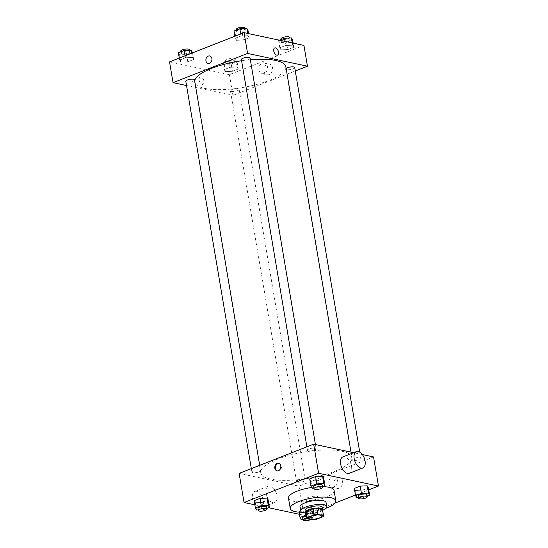 <?xml version="1.0" encoding="UTF-8"?>
<svg xmlns="http://www.w3.org/2000/svg" width="548" height="548" viewBox="0 0 548 548"><rect width="100%" height="100%" fill="white"/><g stroke="black" fill="none" stroke-linecap="round" stroke-linejoin="round"><path stroke-width="0.41" stroke-dasharray="2.74 2.06" d="M306.88 500.42A6.603 1.904 -9.6 0 1 305.455 499.529A6.603 1.904 -9.6 0 1 311.648 496.55A6.603 1.904 -9.6 0 1 318.477 497.324A6.603 1.904 -9.6 0 1 314.278 499.872A6.603 1.904 -9.6 0 1 306.88 500.42M306.757 518.682L305.709 512.449L311.435 513.668L312.49 519.901M322.491 509.606A8.521 2.452 -9.6 0 1 322.06 510.441L323.115 516.675M311.435 513.668A8.521 2.452 -9.6 0 0 314.929 513.236L322.06 510.441M305.777 512.949A8.802 2.535 170.4 0 0 314.497 513.401A8.802 2.535 170.4 0 0 322.587 510.106M322.402 507.352A8.802 2.535 -9.6 0 1 316.806 510.743A8.802 2.535 -9.6 0 1 306.949 511.476A8.802 2.535 -9.6 0 1 305.044 510.291M314.929 513.236L315.984 519.477M305.805 513.106A13.207 3.802 170.4 0 0 322.614 510.263M299.996 506.866A13.207 3.802 170.4 0 0 313.655 508.414A13.207 3.802 170.4 0 0 326.039 502.461M301.893 512.27A23.112 6.651 170.4 0 0 326.026 508.188M311.682 487.467A23.112 6.651 -9.6 0 1 322.56 486.665M334.054 490.419A23.112 6.651 -9.6 0 1 319.354 499.324A23.112 6.651 -9.6 0 1 293.475 501.242A23.112 6.651 -9.6 0 1 288.474 498.125M312.093 488.2L310.867 480.925L309.716 478.904L310.867 480.925L317.881 480.644L323.752 478.342L317.881 480.644L319.107 487.919L322.539 486.569M356.721 497.707L355.494 490.433L354.344 488.412L355.494 490.433L362.509 490.152L368.379 487.857L362.509 490.152L363.742 497.426L367.167 496.084M254.847 504.804L268.575 507.729M299.475 514.312L303.928 515.264L334.986 503.085M355.467 495.056L368.715 489.864M256.526 509.983L255.3 502.708L254.149 500.687L255.3 502.708L262.314 502.427L268.184 500.125L262.314 502.427L263.54 509.702L266.972 508.359M311.661 507.619L304.647 507.9L298.776 510.202L299.927 512.222L306.942 511.942L312.812 509.64L311.661 507.619L304.647 507.9L298.776 510.202L299.927 512.222L306.942 511.942L312.812 509.64L311.661 507.619L312.894 514.894L306.154 515.161M270.767 479.123A46.224 13.31 -9.6 0 1 260.766 472.883A46.224 13.31 -9.6 0 1 304.119 452.052A46.224 13.31 -9.6 0 1 351.919 457.464A46.224 13.31 -9.6 0 1 322.532 475.274A46.224 13.31 -9.6 0 1 270.767 479.123M362.344 454.552L353.618 452.696M239.134 473.404L299.002 486.165L373.544 456.943M353.049 460.368A4.405 1.267 -9.6 0 1 352.097 459.772A4.405 1.267 -9.6 0 1 356.227 457.786A4.405 1.267 -9.6 0 1 360.783 458.299A4.405 1.267 -9.6 0 1 357.981 459.998A4.405 1.267 -9.6 0 1 353.049 460.368M308.421 450.853A4.405 1.267 -9.6 0 1 307.469 450.257A4.405 1.267 -9.6 0 1 311.6 448.278A4.405 1.267 -9.6 0 1 316.155 448.791A4.405 1.267 -9.6 0 1 313.353 450.49A4.405 1.267 -9.6 0 1 308.421 450.853M252.854 472.636A4.405 1.267 -9.6 0 1 251.902 472.047A4.405 1.267 -9.6 0 1 256.032 470.061A4.405 1.267 -9.6 0 1 260.581 470.574A4.405 1.267 -9.6 0 1 257.786 472.273A4.405 1.267 -9.6 0 1 252.854 472.636M304.256 479.493A4.405 1.267 170.4 0 0 299.331 479.856A4.405 1.267 170.4 0 0 296.53 481.555A4.405 1.267 170.4 0 0 301.085 482.069A4.405 1.267 170.4 0 0 305.215 480.089A4.405 1.267 170.4 0 0 304.256 479.493M299.002 486.165L303.928 515.264M333.958 484.651A5.521 4.281 -78 0 0 337.054 488.384A5.521 4.281 -78 0 0 342.39 483.877A5.521 4.281 -78 0 0 339.356 477.582A5.521 4.281 -78 0 0 333.958 484.651M342.856 456.916A8.802 4.953 -111.4 0 1 350.686 463.3A8.802 4.953 -111.4 0 1 349.288 473.308M270.123 486.021A8.802 4.953 68.6 0 0 268.315 486.138A8.802 4.953 68.6 0 0 266.917 496.139A8.802 4.953 68.6 0 0 274.747 502.53A8.802 4.953 68.6 0 0 276.637 494.001A8.802 4.953 68.6 0 0 270.123 486.021M256.574 491.337A8.802 4.953 68.6 0 0 254.765 491.453A8.802 4.953 68.6 0 0 253.368 501.454A8.802 4.953 68.6 0 0 261.191 507.845A8.802 4.953 68.6 0 0 263.088 499.317A8.802 4.953 68.6 0 0 256.574 491.337M328.896 483.569A5.521 4.281 -78 0 0 331.999 487.302A5.521 4.281 -78 0 0 337.328 482.795A5.521 4.281 -78 0 0 334.301 476.507A5.521 4.281 -78 0 0 328.896 483.569M278.953 463.437A3.85 2.987 102 0 1 279.302 463.485A3.85 2.987 102 0 1 281.419 467.876A3.85 2.987 102 0 1 277.699 471.02A3.85 2.987 102 0 1 277.356 470.924M285.83 66.726A46.224 13.31 -9.6 0 1 256.443 84.536A46.224 13.31 -9.6 0 1 204.678 88.379A46.224 13.31 -9.6 0 1 194.677 82.145A46.224 13.31 -9.6 0 1 194.67 80.871M241.593 60.753A46.224 13.31 -9.6 0 1 250.347 59.725M238.175 88.755A4.405 1.267 170.4 0 0 233.243 89.118A4.405 1.267 170.4 0 0 230.441 90.817A4.405 1.267 170.4 0 0 234.996 91.331A4.405 1.267 170.4 0 0 239.127 89.351A4.405 1.267 170.4 0 0 238.175 88.755M250.066 58.054A4.405 1.267 -9.6 0 1 247.264 59.746A4.405 1.267 -9.6 0 1 242.332 60.116A4.405 1.267 -9.6 0 1 241.38 59.52M194.492 79.837A4.405 1.267 -9.6 0 1 191.697 81.536A4.405 1.267 -9.6 0 1 186.765 81.899A4.405 1.267 -9.6 0 1 185.813 81.303M294.694 67.562A4.405 1.267 -9.6 0 1 291.892 69.26A4.405 1.267 -9.6 0 1 286.96 69.623A4.405 1.267 -9.6 0 1 286.008 69.034A4.405 1.267 -9.6 0 1 286.152 68.616M186.532 85.543L232.914 95.427L295.269 70.98M293.851 47.231L292.701 45.21L285.686 45.491L279.816 47.792L280.966 49.813L287.981 49.532L293.851 47.231L292.701 45.21L285.686 45.491L279.816 47.792L280.966 49.813L287.981 49.532L293.851 47.231L293.153 43.121M193.656 59.506L192.506 57.485L185.491 57.766L179.621 60.068L180.772 62.088L187.786 61.808L193.656 59.506L192.506 57.485L185.491 57.766L179.621 60.068L180.772 62.088L187.786 61.808L193.656 59.506L192.533 52.868M169.531 61.883L229.4 74.644L303.941 45.416M249.224 37.723L248.073 35.702L241.058 35.983L235.188 38.285L236.339 40.305L243.353 40.025L249.224 37.723L248.073 35.702L241.058 35.983L235.188 38.285L236.339 40.305L243.353 40.025L249.224 37.723L248.525 33.606M238.284 69.021L237.133 67L230.119 67.281L224.248 69.582L225.399 71.596L232.414 71.322L238.284 69.021L237.133 67L230.119 67.281L224.248 69.582L225.399 71.596L232.414 71.322L238.284 69.021L237.051 61.746L235.907 59.725L228.893 60.006L223.022 62.308L224.166 64.328L231.188 64.047L237.051 61.746M229.4 74.644L232.914 95.427M264.006 71.048A5.521 4.281 -78 0 0 267.102 74.781A5.521 4.281 -78 0 0 272.438 70.274A5.521 4.281 -78 0 0 269.404 63.986A5.521 4.281 -78 0 0 264.006 71.048M200.958 77.097A3.85 2.165 68.6 0 0 200.171 77.145A3.85 2.165 68.6 0 0 199.561 81.522A3.85 2.165 68.6 0 0 202.979 84.317A3.85 2.165 68.6 0 0 203.808 80.59A3.85 2.165 68.6 0 0 200.958 77.097A3.85 2.165 68.6 0 0 200.171 77.145A3.85 2.165 68.6 0 0 199.561 81.522A3.85 2.165 68.6 0 0 202.986 84.317A3.85 2.165 68.6 0 0 203.815 80.59A3.85 2.165 68.6 0 0 200.958 77.097M277.521 55.095L277.521 55.095A3.85 2.165 -111.4 0 1 276.733 55.149A3.85 2.165 -111.4 0 1 273.884 51.656A3.85 2.165 -111.4 0 1 274.712 47.923L274.712 47.923M258.944 69.973A5.521 4.281 -78 0 0 262.04 73.706A5.521 4.281 -78 0 0 267.376 69.199A5.521 4.281 -78 0 0 264.341 62.904A5.521 4.281 -78 0 0 258.944 69.973M209.72 55.971L209.713 55.971A3.85 2.987 102 0 1 211.836 60.362A3.85 2.987 102 0 1 208.11 63.506L208.11 63.506M226.646 63.356A4.405 1.267 -9.6 0 1 225.694 62.76A4.405 1.267 -9.6 0 1 229.824 60.773A4.405 1.267 -9.6 0 1 234.38 61.287A4.405 1.267 -9.6 0 1 231.578 62.986A4.405 1.267 -9.6 0 1 226.646 63.356M235.907 59.725L237.133 67M228.893 60.006L230.119 67.281M223.022 62.308L224.248 69.582M224.166 64.328L225.399 71.596M231.188 64.047L232.414 71.322M226.297 61.273A4.405 1.267 -9.6 0 1 225.344 60.677A4.405 1.267 -9.6 0 1 229.475 58.698A4.405 1.267 -9.6 0 1 234.023 59.211A4.405 1.267 -9.6 0 1 231.229 60.91A4.405 1.267 -9.6 0 1 226.297 61.273M279.425 40.196L278.589 40.518L279.733 42.539L286.755 42.258L292.618 39.956M282.22 41.566A4.405 1.267 -9.6 0 1 281.261 40.977A4.405 1.267 -9.6 0 1 285.392 38.99A4.405 1.267 -9.6 0 1 289.947 39.504A4.405 1.267 -9.6 0 1 287.145 41.203A4.405 1.267 -9.6 0 1 282.22 41.566M292.317 42.943L292.701 45.21M284.994 41.381L285.686 45.491M278.589 40.518L279.816 47.792M279.733 42.539L280.966 49.813M286.755 42.258L287.981 49.532M289.591 37.428A4.405 1.267 -9.6 0 1 286.796 39.12A4.405 1.267 -9.6 0 1 281.864 39.49A4.405 1.267 -9.6 0 1 280.912 38.894M178.395 52.793L179.539 54.814L186.56 54.533L192.423 52.231M182.018 53.841A4.405 1.267 -9.6 0 1 181.066 53.245A4.405 1.267 -9.6 0 1 185.197 51.265A4.405 1.267 -9.6 0 1 189.752 51.779A4.405 1.267 -9.6 0 1 186.95 53.478A4.405 1.267 -9.6 0 1 182.018 53.841M191.779 53.163L192.506 57.485M185.156 55.759L185.491 57.766M179.285 58.061L179.621 60.068M179.539 54.814L180.772 62.088M186.56 54.533L187.786 61.808M189.396 49.704A4.405 1.267 -9.6 0 1 186.601 51.396A4.405 1.267 -9.6 0 1 181.669 51.765A4.405 1.267 -9.6 0 1 180.717 51.17M233.962 31.01L235.106 33.031L242.127 32.75L247.991 30.448M237.585 32.058A4.405 1.267 -9.6 0 1 236.633 31.462A4.405 1.267 -9.6 0 1 240.764 29.476A4.405 1.267 -9.6 0 1 245.319 29.996A4.405 1.267 -9.6 0 1 242.517 31.688A4.405 1.267 -9.6 0 1 237.585 32.058M247.689 33.428L248.073 35.702M240.723 33.976L241.058 35.983M234.852 36.278L235.188 38.285M235.106 33.031L236.339 40.305M242.127 32.75L243.353 40.025M244.963 27.914A4.405 1.267 -9.6 0 1 242.168 29.613A4.405 1.267 -9.6 0 1 237.236 29.976A4.405 1.267 -9.6 0 1 236.284 29.387M302.934 519.422L308.168 519.216L314.038 516.915L312.894 514.894M306.298 516.038A4.405 1.267 -9.6 0 1 311.367 516.456A4.405 1.267 -9.6 0 1 308.565 518.155A4.405 1.267 -9.6 0 1 303.633 518.524A4.405 1.267 -9.6 0 1 302.681 517.929M304.647 507.9L305.524 513.086M298.776 510.202L299.105 512.161M299.927 512.222L301.153 519.497M306.942 511.942L308.168 519.216M312.812 509.64L314.038 516.915M306.654 518.12A4.405 1.267 -9.6 0 1 311.716 518.538A4.405 1.267 -9.6 0 1 310.785 519.538M358.502 497.639L363.742 497.426M366.934 494.673A4.405 1.267 -9.6 0 1 364.132 496.372A4.405 1.267 -9.6 0 1 359.2 496.735A4.405 1.267 -9.6 0 1 358.248 496.146M355.494 490.433L362.509 490.152M258.307 509.914L263.54 509.702M266.739 506.948A4.405 1.267 -9.6 0 1 263.937 508.647A4.405 1.267 -9.6 0 1 259.005 509.01A4.405 1.267 -9.6 0 1 258.053 508.414M255.3 502.708L262.314 502.427M313.874 488.124L319.107 487.919M322.306 485.165A4.405 1.267 -9.6 0 1 319.505 486.857A4.405 1.267 -9.6 0 1 314.573 487.227A4.405 1.267 -9.6 0 1 313.62 486.631M310.867 480.925L317.881 480.644M321.642 516.031L318.477 497.324M308.62 518.237L305.455 499.529M268.315 486.138L254.765 491.453M274.747 502.53L261.191 507.845M331.999 487.302L337.054 488.384M334.301 476.507L339.356 477.582M279.302 463.485L278.617 463.341M277.699 471.02L277.014 470.876M194.677 82.145L260.766 472.883M351.015 452.141L351.919 457.464M305.215 480.089L239.127 89.351M296.53 481.555L230.441 90.817M306.894 446.839L307.469 450.257M315.436 444.558L316.155 448.791M251.327 468.629L251.902 472.047M259.697 465.341L260.581 470.574M286.008 69.034L352.097 459.772M359.728 452.1L360.783 458.299M262.04 73.706L267.102 74.781M264.341 62.904L269.404 63.986M225.344 60.677L225.694 62.76M234.023 59.211L234.38 61.287M281.028 39.566L281.261 40.977M289.693 38.011L289.947 39.504M180.833 51.841L181.066 53.245M189.498 50.286L189.752 51.779M236.4 30.051L236.633 31.462M245.066 28.496L245.319 29.996M311.367 516.456L311.716 518.538"/><path stroke-width="0.82" d="M310.045 519.127A6.603 1.904 -9.6 0 1 308.62 518.237A6.603 1.904 -9.6 0 1 314.812 515.257A6.603 1.904 -9.6 0 1 321.642 516.031A6.603 1.904 -9.6 0 1 317.443 518.579A6.603 1.904 -9.6 0 1 310.045 519.127M315.984 519.477L323.115 516.675A8.521 2.452 -9.6 0 0 323.532 515.709A8.521 2.452 -9.6 0 0 323.498 515.586L317.772 514.366A8.521 2.452 -9.6 0 0 314.271 514.791L307.14 517.586A8.521 2.452 -9.6 0 0 306.729 518.552A8.521 2.452 -9.6 0 0 306.757 518.682L312.49 519.901A8.521 2.452 -9.6 0 0 315.984 519.477M314.271 514.791L313.216 508.558L306.085 511.353L307.14 517.586M305.709 512.449A8.521 2.452 -9.6 0 1 305.674 512.318A8.521 2.452 -9.6 0 1 306.085 511.353M313.216 508.558A8.521 2.452 -9.6 0 1 316.717 508.126L317.772 514.366M322.491 509.606A8.521 2.452 -9.6 0 0 322.477 509.476A8.521 2.452 -9.6 0 0 322.443 509.352L316.717 508.126M322.587 510.106A8.802 2.535 170.4 0 0 322.758 509.428A8.802 2.535 170.4 0 0 317.641 508.003A8.802 2.535 170.4 0 0 308.634 509.736A8.802 2.535 170.4 0 0 305.394 512.366A8.802 2.535 170.4 0 0 305.777 512.949M305.394 512.366L305.044 510.291A8.802 2.535 -9.6 0 1 308.284 507.66A8.802 2.535 -9.6 0 1 317.292 505.927A8.802 2.535 -9.6 0 1 322.402 507.352L322.758 509.428M322.443 509.352L323.498 515.586M322.614 510.263A13.207 3.802 170.4 0 0 326.745 506.619A13.207 3.802 170.4 0 0 319.073 504.482A13.207 3.802 170.4 0 0 305.558 507.078A13.207 3.802 170.4 0 0 300.701 511.024A13.207 3.802 170.4 0 0 305.805 513.106M326.745 506.619L326.039 502.461A13.207 3.802 170.4 0 0 318.367 500.324A13.207 3.802 170.4 0 0 304.859 502.92A13.207 3.802 170.4 0 0 299.996 506.866L300.701 511.024M326.026 508.188A23.112 6.651 170.4 0 0 335.808 500.81A23.112 6.651 170.4 0 0 322.382 497.07A23.112 6.651 170.4 0 0 298.735 501.619A23.112 6.651 170.4 0 0 290.235 508.517A23.112 6.651 170.4 0 0 301.893 512.27M290.235 508.517L288.474 498.125A23.112 6.651 -9.6 0 1 296.975 491.227A23.112 6.651 -9.6 0 1 311.682 487.467M322.56 486.665A23.112 6.651 -9.6 0 1 334.054 490.419L335.808 500.81M322.539 486.569L324.978 485.617L323.752 478.342L322.601 476.322L315.586 476.602L309.716 478.904L310.949 486.179L312.093 488.2L313.874 488.124M367.167 496.084L369.605 495.125L368.379 487.857L367.229 485.836L360.214 486.117L354.344 488.412L355.577 495.687L356.721 497.707L358.502 497.639M368.715 489.864L378.469 486.042L318.6 473.28L244.059 502.502L254.847 504.804M268.575 507.729L299.475 514.312M334.986 503.085L355.467 495.056M266.972 508.359L269.411 507.4L268.184 500.125L267.034 498.105L260.019 498.385L254.149 500.687L255.382 507.962L256.526 509.983L258.307 509.914M353.618 452.696L313.675 444.181L239.134 473.404L244.059 502.502M313.675 444.181L318.6 473.28M274.849 468.273A3.85 2.987 102 0 1 278.617 463.341A3.85 2.987 102 0 1 280.734 467.732A3.85 2.987 102 0 1 277.014 470.876A3.85 2.987 102 0 1 274.849 468.273M378.469 486.042L373.544 456.943L362.344 454.552M362.838 467.992L349.288 473.308A8.802 4.953 -111.4 0 1 347.48 473.424A8.802 4.953 -111.4 0 1 340.966 465.437A8.802 4.953 -111.4 0 1 342.856 456.916L356.412 451.6A8.802 4.953 -111.4 0 1 364.235 457.991A8.802 4.953 -111.4 0 1 362.838 467.992A8.802 4.953 -111.4 0 1 361.029 468.108A8.802 4.953 -111.4 0 1 354.515 460.128A8.802 4.953 -111.4 0 1 356.412 451.6M277.356 470.924A3.85 2.987 102 0 1 275.534 468.417A3.85 2.987 102 0 1 278.953 463.437M194.67 80.871A46.224 13.31 -9.6 0 1 241.593 60.753M250.347 59.725A46.224 13.31 -9.6 0 1 285.83 66.726L351.015 452.141M306.894 446.839L241.38 59.52A4.405 1.267 -9.6 0 1 245.511 57.54A4.405 1.267 -9.6 0 1 250.066 58.054L315.436 444.558M251.327 468.629L185.813 81.303A4.405 1.267 -9.6 0 1 189.944 79.323A4.405 1.267 -9.6 0 1 194.492 79.837L259.697 465.341M286.152 68.616A4.405 1.267 -9.6 0 1 290.803 66.952A4.405 1.267 -9.6 0 1 294.694 67.562L359.728 452.1M295.269 70.98L307.455 66.205L247.593 53.444L173.052 82.666L186.532 85.543M307.455 66.205L303.941 45.416L244.072 32.661L247.593 53.444M244.072 32.661L169.531 61.883L173.052 82.666M208.11 63.506A3.85 2.987 102 0 1 205.952 60.903A3.85 2.987 102 0 1 209.713 55.971A3.85 2.987 102 0 1 211.829 60.362A3.85 2.987 102 0 1 208.11 63.506A3.85 2.987 102 0 1 205.945 60.903A3.85 2.987 102 0 1 209.72 55.971M276.733 55.149A3.85 2.165 -111.4 0 1 273.884 51.656A3.85 2.165 -111.4 0 1 274.712 47.923A3.85 2.165 -111.4 0 1 278.137 50.717A3.85 2.165 -111.4 0 1 277.521 55.095A3.85 2.165 -111.4 0 1 276.733 55.149M274.712 47.923A3.85 2.165 -111.4 0 1 278.131 50.717A3.85 2.165 -111.4 0 1 277.521 55.095M293.153 43.121L292.618 39.956L291.474 37.942L284.46 38.216L279.425 40.196M291.474 37.942L292.317 42.943M284.46 38.216L284.994 41.381M281.028 39.566L280.912 38.894A4.405 1.267 -9.6 0 1 285.042 36.915A4.405 1.267 -9.6 0 1 289.591 37.428L289.693 38.011M192.533 52.868L191.279 50.211L184.258 50.491L178.395 52.793L179.285 58.061M191.279 50.211L191.779 53.163M184.258 50.491L185.156 55.759M180.833 51.841L180.717 51.17A4.405 1.267 -9.6 0 1 184.847 49.183A4.405 1.267 -9.6 0 1 189.396 49.704L189.498 50.286M248.525 33.606L247.991 30.448L246.847 28.428L239.832 28.708L233.962 31.01L234.852 36.278M246.847 28.428L247.689 33.428M239.832 28.708L240.723 33.976M236.4 30.051L236.284 29.387A4.405 1.267 -9.6 0 1 240.414 27.4A4.405 1.267 -9.6 0 1 244.963 27.914L245.066 28.496M306.154 515.161L300.009 517.476L301.153 519.497L302.934 519.422M310.785 519.538A4.405 1.267 -9.6 0 1 303.989 520.6A4.405 1.267 -9.6 0 1 303.037 520.004L302.681 517.929A4.405 1.267 -9.6 0 1 306.298 516.038M305.524 513.086L305.873 515.175M299.105 512.161L300.009 517.476M303.037 520.004A4.405 1.267 -9.6 0 1 306.654 518.12M369.605 495.125L368.462 493.111L361.44 493.385L355.577 495.687M358.604 498.221L358.248 496.146A4.405 1.267 -9.6 0 1 362.379 494.159A4.405 1.267 -9.6 0 1 366.934 494.673L367.283 496.755A4.405 1.267 -9.6 0 1 364.482 498.447A4.405 1.267 -9.6 0 1 359.557 498.817A4.405 1.267 -9.6 0 1 358.604 498.221A4.405 1.267 -9.6 0 1 362.728 496.235A4.405 1.267 -9.6 0 1 367.283 496.755M368.379 487.857L367.229 485.836L368.462 493.111M367.229 485.836L360.214 486.117L361.44 493.385M360.214 486.117L354.344 488.412M269.411 507.4L268.267 505.379L261.245 505.66L255.382 507.962M258.409 510.496L258.053 508.414A4.405 1.267 -9.6 0 1 262.184 506.434A4.405 1.267 -9.6 0 1 266.739 506.948L267.088 509.024A4.405 1.267 -9.6 0 1 264.287 510.722A4.405 1.267 -9.6 0 1 259.362 511.085A4.405 1.267 -9.6 0 1 258.409 510.496A4.405 1.267 -9.6 0 1 262.533 508.51A4.405 1.267 -9.6 0 1 267.088 509.024M268.184 500.125L267.034 498.105L268.267 505.379M267.034 498.105L260.019 498.385L261.245 505.66M260.019 498.385L254.149 500.687M324.978 485.617L323.834 483.596L316.812 483.877L310.949 486.179M313.977 488.706L313.62 486.631A4.405 1.267 -9.6 0 1 317.751 484.644A4.405 1.267 -9.6 0 1 322.306 485.165L322.656 487.24A4.405 1.267 -9.6 0 1 319.854 488.939A4.405 1.267 -9.6 0 1 314.929 489.302A4.405 1.267 -9.6 0 1 313.977 488.706A4.405 1.267 -9.6 0 1 318.1 486.727A4.405 1.267 -9.6 0 1 322.656 487.24M323.752 478.342L322.601 476.322L323.834 483.596M322.601 476.322L315.586 476.602L316.812 483.877M315.586 476.602L309.716 478.904M322.477 509.476L323.532 515.709M305.674 512.318L306.729 518.552"/></g></svg>
